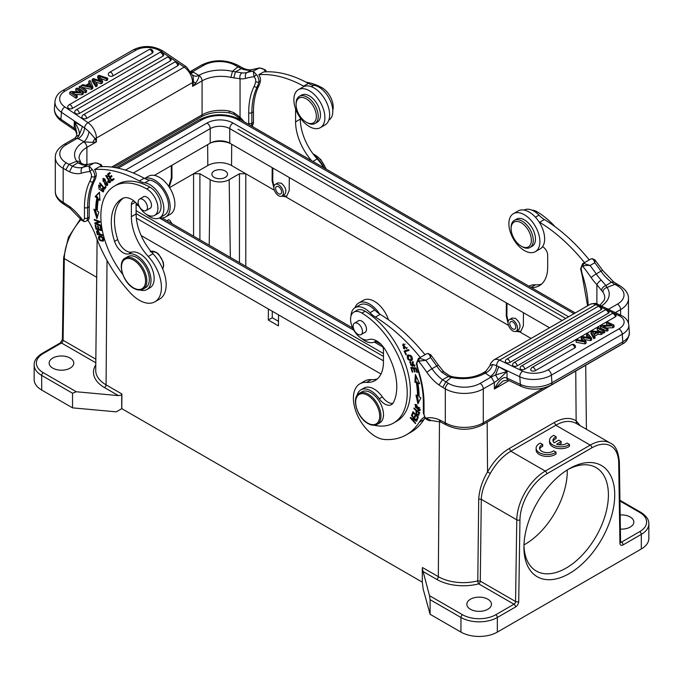 <?xml version="1.0" encoding="UTF-8"?>
<svg xmlns="http://www.w3.org/2000/svg" width="683" height="683" viewBox="0 0 683 683"><rect width="100%" height="100%" fill="white"/><g stroke="black" fill="none" stroke-linecap="round" stroke-linejoin="round"><path stroke-width="1.02" d="M141.168 235.558L380.994 374.019L278.527 314.863L278.451 325.876L268.325 320.028L268.402 309.015L141.168 235.558M154.358 175.411L210.219 143.157A13.822 7.983 180 0 1 229.761 143.157L549.55 327.789M136.113 213.642L383.453 356.441M565.72 318.449L238.026 129.249M278.613 193.699A4.252 2.45 -120 0 0 280.739 193.904A4.252 2.45 -120 0 0 280.739 188.995A4.252 2.45 -120 0 0 276.487 186.544A4.252 2.45 -120 0 0 275.838 189.951A4.252 2.45 -120 0 0 278.613 193.699M278.613 195.705A6.71 3.876 -120 0 0 281.968 196.038A6.71 3.876 -120 0 0 281.968 188.286A6.71 3.876 -120 0 0 275.258 184.41A6.71 3.876 -120 0 0 274.233 189.789A6.71 3.876 -120 0 0 278.613 195.705M512.771 328.882A4.252 2.45 -120 0 0 514.897 329.095A4.252 2.45 -120 0 0 514.897 324.186A4.252 2.45 -120 0 0 510.645 321.727A4.252 2.45 -120 0 0 509.996 325.134A4.252 2.45 -120 0 0 512.771 328.882M512.771 330.896A6.71 3.876 -120 0 0 516.126 331.229A6.71 3.876 -120 0 0 516.126 323.477A6.71 3.876 -120 0 0 509.416 319.601A6.71 3.876 -120 0 0 508.383 324.98A6.71 3.876 -120 0 0 512.771 330.896M125.211 258.123L127.738 256.663A17.903 10.33 60 0 1 145.641 266.993A17.903 10.33 60 0 1 145.641 287.663L143.106 289.122C140.45 290.582 137.317 290.301 133.714 288.286C122.795 282.608 116.853 261.939 125.211 258.123A17.903 10.33 60 0 1 143.106 268.453A17.903 10.33 60 0 1 143.106 289.122M356.005 322.837A6.599 3.808 -120 0 0 354.494 323.127A6.599 3.808 -120 0 0 353.914 329.599A6.599 3.808 -120 0 0 359.582 334.858A6.599 3.808 -120 0 0 361.094 334.568A6.599 3.808 -120 0 0 361.674 328.096A6.599 3.808 -120 0 0 356.005 322.837M524.39 214.761A21.924 12.661 60 0 1 538.716 234.081A21.924 12.661 60 0 1 535.352 251.651A21.924 12.661 60 0 1 524.39 250.567A21.924 12.661 60 0 1 510.064 231.247A21.924 12.661 60 0 1 513.428 213.677A21.924 12.661 60 0 1 524.39 214.761M535.352 251.651L540.099 248.911A21.924 12.661 -120 0 0 543.463 231.341A21.924 12.661 -120 0 0 529.137 212.02A21.924 12.661 -120 0 0 518.175 210.936L513.428 213.677M354.989 307.734A21.924 12.661 60 0 1 358.695 303.004A21.924 12.661 60 0 1 369.657 304.089A21.924 12.661 60 0 1 379.603 314.001M378.151 341.876A21.924 12.661 60 0 1 374.677 341.833M388.456 319.798A21.924 12.661 -120 0 0 374.404 301.357A21.924 12.661 -120 0 0 363.441 300.264L358.695 303.004M393.596 423.016A65.781 37.975 60 0 0 403.909 371.108A65.781 37.975 60 0 0 361.947 313.079A15.666 9.041 -120 0 0 353.82 312.131L356.987 310.304A15.666 9.041 60 0 1 365.106 311.252A65.781 37.975 -120 0 1 407.077 369.281A65.781 37.975 -120 0 1 396.755 421.189L393.596 423.016A65.781 37.975 60 0 1 375.437 425.5A20.14 11.628 -120 0 1 374.258 425.21M353.82 312.131A15.666 9.041 -120 0 0 353.444 329.548A15.666 9.041 -120 0 0 368.675 339.63A17.903 10.33 60 0 1 385.366 349.892A51.012 29.454 60 0 1 393.34 402.637A13.421 7.752 60 0 1 391.461 404.635A13.421 7.752 60 0 1 379.219 398.727A20.14 11.628 -120 0 0 360.863 389.865L364.022 388.038A20.14 11.628 60 0 1 382.386 396.9A13.421 7.752 -120 0 0 392.853 403.397M364.44 332.63A6.71 3.876 60 0 0 365.106 332.373A6.71 3.876 60 0 0 366.498 329.343A6.71 3.876 -120 0 0 363.578 322.564A6.71 3.876 -120 0 0 358.396 320.754A6.71 3.876 -120 0 0 357.841 321.198M360.863 389.865A20.14 11.628 -120 0 0 357.081 395.466M532.04 210.185A15.666 9.041 60 0 1 537.103 211.79A65.781 37.975 -120 0 1 555.211 226.807M528.949 286.203A31.324 18.082 60 0 1 535.515 284.811A40.271 23.256 -120 0 0 541.568 284.094M535.429 217.194L538.972 215.154A19.687 11.372 -120 0 0 524.117 210.082M538.972 215.154A22.377 12.917 -120 0 0 544.368 219.525A134.252 77.512 60 0 1 589.241 259.907L584.494 262.648A134.252 77.512 -120 0 0 539.621 222.265A22.377 12.917 60 0 1 539.083 221.932M542.507 246.708A6.71 3.876 60 0 1 547.672 255.152L547.672 267.266A40.271 23.256 60 0 1 539.331 285.707A40.271 23.256 60 0 1 531.34 287.586M425.031 417.979A44.754 25.834 -120 0 0 423.904 419.575A102.92 59.421 60 0 1 411.183 432.04L406.436 434.781A102.92 59.421 -120 0 0 419.157 422.316A44.754 25.834 60 0 1 424.45 417.04M382.232 345.598A6.71 3.876 60 0 1 383.453 349.969L383.453 362.084A40.271 23.256 60 0 1 375.112 380.525A40.271 23.256 60 0 1 366.549 382.369A31.324 18.082 -120 0 0 359.89 383.812L364.637 381.071A31.324 18.082 60 0 1 371.296 379.628A40.271 23.256 -120 0 0 377.34 378.911M355.066 307.683L359.813 304.942A19.687 11.372 60 0 1 374.745 309.971A22.377 12.917 -120 0 0 380.141 314.334A134.252 77.512 60 0 1 425.014 354.716L420.267 357.457A134.252 77.512 -120 0 0 375.394 317.074A22.377 12.917 60 0 1 369.998 312.703A19.687 11.372 -120 0 0 355.066 307.683A19.687 11.372 -120 0 0 351.002 316.024M361.649 338.478A19.687 11.372 -120 0 0 364.91 340.817A19.687 11.372 -120 0 0 374.754 341.79A19.687 11.372 -120 0 0 375.198 341.509A6.71 3.876 60 0 1 375.351 341.415A6.71 3.876 60 0 1 377.025 341.133M359.89 383.812A31.324 18.082 -120 0 0 355.083 408.912A31.324 18.082 -120 0 0 375.548 436.514A31.324 18.082 -120 0 0 384.555 439.502A102.92 59.421 -120 0 0 406.436 434.781M404.814 348.859L402.876 344.13L406.778 348.817L403.269 344.975L403.67 348.603L404.814 348.859M418.508 410.705L414.948 404.549L416.229 404.584L419.746 410.731L418.508 410.705L420.13 410.312M418.85 415.119C416.715 415.418 415.802 413.907 416.109 410.585L413.872 408.588L414.026 408.033L419.516 412.959L418.636 415.341M415.366 374.438L419.669 383.761L417.919 383.18A77.64 44.822 60 0 1 419.106 396.823L420.89 397.856L417.911 403.858L415.99 395.039L417.518 395.918A75.403 43.533 -120 0 0 416.374 382.668L414.88 382.164L415.366 374.438M410.816 367.437L416.067 367.924L417.415 372.414L416.792 372.363L415.691 368.692L414.086 368.538L415.119 371.979L414.504 371.919L413.471 368.487L411.678 368.316L412.822 372.133L412.208 372.073L410.816 367.437M412.976 411.712L418.337 417.031L417.27 419.84L416.639 419.208L417.509 416.912L415.862 415.29L415.051 417.433L414.419 416.809L415.238 414.666L413.411 412.848L412.506 415.238L411.875 414.607L412.976 411.712M411.661 415.102L416.861 420.796L416.613 421.274L411.601 418.67L415.674 423.144L415.452 423.597L410.252 417.902L410.5 417.415L415.52 420.028L411.439 415.546L411.661 415.102M412.131 360.223C408.408 360.846 406.837 359.249 407.409 355.433C411.14 354.767 412.711 356.364 412.131 360.223L411.738 360.539M408.297 354.921L407.802 355.117M404.071 351.019L408.596 349.636L408.989 350.447L404.993 351.668L406.436 354.682L405.907 354.844L404.071 351.019M410.731 362.374L410.628 365.072L412.08 365.021L412.216 361.888L414.59 366.19L414.103 366.327L412.72 362.639L412.404 366.455L409.612 361.964L410.398 361.597L410.432 362.485M411.815 365.721L412.08 365.021M409.612 361.964L410.398 361.597M412.208 372.073L412.72 371.774M411.96 367.539L412.114 368.069M417.313 372.064L416.792 372.363M416.203 368.393L415.691 368.692M414.086 368.538L416.118 368.094M415.008 371.629L414.504 371.919M411.678 368.316L412.626 367.77L414.521 368.291M414.419 367.932L413.471 368.487M403.38 343.916L402.722 345.444M406.223 348.099L407.222 347.613M403.269 344.975L405.121 344.13M415.52 404.421L415.384 405.335M420.276 409.39L419.268 409.979L419.268 407.93L415.443 405.301L415.486 407.401L419.268 409.979M415.443 405.301L416.502 404.703M413.872 408.588L414.342 408.314M416.895 410.603L416.724 411.277M418.312 414.436L418.995 414.812M416.579 410.321L416.109 410.585M418.713 412.925L419.661 412.378L419.174 413.924L418.227 414.47L418.713 412.933L416.75 411.166L417.219 410.901M416.75 411.166C416.195 413.189 416.69 414.291 418.227 414.47L418.158 414.521M414.88 382.164L415.827 381.618L417.322 382.113A75.403 43.533 60 0 1 418.474 395.372L417.518 395.918M416.169 376.179L415.827 381.618M417.919 383.18L419.2 382.745M417.211 395.739L418.653 402.364M417.322 382.113L416.374 382.668M411.875 414.607L412.916 414.154M413.514 412.25L412.822 414.06M418.244 416.937L417.68 418.756M417.586 418.662L416.639 419.208M417.962 416.656L417.509 416.912M416.314 415.025L415.862 415.29M415.973 414.683L415.46 416.348M415.375 416.263L414.419 416.809M415.691 414.402L415.238 414.666M413.864 412.592L413.411 412.848M412.225 418.312L411.601 418.67M410.807 417.578L410.252 417.902M408.332 354.912L407.896 356.176M410.261 359.984L412.148 360.206M412.583 358.908L411.294 359.728L410.611 356.108L408.195 355.937L408.972 359.582L411.294 359.728M408.195 355.937L410.218 355.134M405.907 354.844L406.385 354.571M405.13 350.703L405.463 351.395M404.993 351.668L408.878 350.225M411.832 365.721L412.763 365.166M413.036 364.474L412.088 365.021M412.831 361.819L412.78 362.605M415.059 365.772L414.103 366.327M414.752 365.046L414.991 365.627M410.415 361.64L410.295 362.596M411.926 365.661L412.745 366.003M414.069 365.439L414.726 364.987M506.445 377.801L507.691 379.987L502.927 381.054L494.364 389.028C498.88 380.286 502.91 376.546 506.445 377.801L520.352 384.375L519.806 376.777A22.377 11.739 -4.2 0 0 551.386 375.155L622.264 334.226A22.377 11.739 -4.2 0 0 628.821 325.099C628.292 320.805 625.713 317.561 621.086 315.375A4.474 2.8 115.5 0 0 618.883 315.614L614.811 313.676M427.976 353.512L427.362 353.657C428.676 353.563 429.752 354.853 430.58 357.55L425.833 360.291L418.619 361.179A4.474 2.587 -120 0 0 417.014 364.184A32.221 18.603 -120 0 0 418.551 370.673A89.055 51.413 60 0 1 424.006 403.422L424.006 413.941A4.474 2.587 -120 0 0 425.714 418.175L431.101 420.489C430.042 421.087 428.198 420.489 425.594 418.713L423.349 413.027A2.237 1.289 180 0 0 424.006 413.941M430.819 354.853L430.58 357.55A138.726 80.09 60 0 1 436.719 366.003L431.972 368.743A138.726 80.09 -120 0 0 425.833 360.291L419.447 358.225L418.619 361.179A134.252 77.512 -120 0 1 426.909 372.397A4.474 0.512 -34.7 0 1 431.972 368.743A31.324 18.082 60 0 0 442.499 379.739L445.888 381.891L451.284 377.4L448.321 376.555L441.756 372.184A4.474 1.434 -43.8 0 1 443.788 371.783M419.447 358.225A6.71 3.876 -120 0 0 418.346 358.532L419.925 357.619A6.71 3.876 60 0 1 420.267 357.457M543.566 388.064L483.291 422.862L483.291 388.875L494.364 382.489L491.197 376.999L495.559 374.958L507.017 371.526L498.308 379.731L494.364 382.489L494.364 389.028L508.989 380.585M448.304 376.546L442.499 379.739L438.99 384.999L442.721 387.381L445.888 381.899L448.483 383.402A22.377 12.917 0 0 0 480.123 383.402L491.197 377.007L490.351 376.512C494.108 373.891 496.217 370.288 496.686 365.695L498.761 366.754L495.559 374.958L498.308 379.731M490.343 376.512L485.237 373.14L485.886 371.245L482.633 373.131C473.959 377.725 463.842 378.911 452.274 376.692L449.696 375.838M440.458 421.889L438.99 419.644L445.316 422.862A4.474 2.587 120 0 0 446.247 424.911L440.433 421.949M595.038 260.035L594.808 262.733L590.061 265.474L583.675 263.407A6.71 3.876 -120 0 0 582.565 263.723L584.153 262.81A6.71 3.876 60 0 1 584.494 262.648M591.58 258.84A6.71 3.876 60 0 0 590.479 259.156L592.238 258.652L594.995 259.95L602.722 270.468A4.474 0.512 -34.7 0 0 600.946 271.185A31.324 18.082 -120 0 0 611.439 282.164L605.898 285.562L607.059 287.466A4.474 3.398 -34.1 0 0 602.893 292.059L596.882 284.649A4.474 1.434 -43.8 0 1 601.228 280.107A31.324 18.082 60 0 1 596.199 273.926L600.946 271.185A138.726 80.09 60 0 0 594.808 262.733C593.979 260.044 592.904 258.746 591.58 258.84L592.204 258.703M601.424 306.01A31.324 18.082 180 0 0 607.059 287.466L614.854 284.341L611.473 282.181L613.667 282.019M601.535 290.147C601.979 287.987 603.43 286.459 605.898 285.554L601.228 280.107M596.882 303.918L596.882 284.649A35.798 20.669 60 0 1 591.136 277.58A4.474 0.512 -34.7 0 1 596.199 273.926A138.726 80.09 -120 0 0 590.061 265.474C586.577 265.269 584.17 265.567 582.838 266.361A4.474 2.587 -120 0 0 581.242 269.367A32.221 18.603 -120 0 0 582.778 275.855A89.055 51.413 60 0 1 588.174 305.48M583.675 263.407L582.838 266.361A134.252 77.512 -120 0 1 591.136 277.58M448.347 376.564L449.662 375.821L443.796 371.791L438.495 365.277A4.474 0.512 -34.7 0 0 436.719 366.003A31.324 18.082 -120 0 0 441.756 372.184M490.146 365.456L492.528 364.457A8.947 6.079 130.8 0 1 485.237 373.14L484.87 373.353A31.324 18.082 180 0 1 451.284 377.4L452.257 376.692M492.528 364.457L496.72 365.712M606.504 322.777L607.665 322.103L613.974 325.108L612.728 325.825L602.978 326.235L607.93 328.6L608.066 330.495L606.914 331.161L600.605 328.164L600.468 326.261L601.706 325.543L611.456 325.134L606.504 322.777L606.641 324.673L607.921 325.287M613.974 325.108L614.111 327.012L612.864 327.729L606.649 327.985M602.269 331.861L600.895 332.655L597.924 332.365L594.099 334.568L595.141 337.957L593.86 338.7L591.068 333.671L590.923 331.767L592.229 331.016L602.269 331.861L602.415 333.765L601.031 334.559L598.06 334.26L594.995 336.036M604.651 330.487L603.448 331.187L597.138 328.181L598.351 327.481L604.651 330.487L604.797 332.39L603.584 333.091L602.321 332.484M597.138 328.181L597.275 330.085L600.741 331.733M615.289 316.861A2.681 1.554 60 0 0 614.051 314.274A2.681 1.554 60 0 0 612.062 313.634A2.681 2.681 0 0 1 616.075 315.768A2.681 1.409 175.8 0 1 615.289 316.861L524.715 369.153A2.681 1.409 175.8 0 1 521.838 369.623A2.681 1.409 175.8 0 1 520.139 368.453A2.681 2.681 0 0 1 521.479 365.934A2.681 1.554 -120 0 1 523.468 366.575A2.681 1.554 -120 0 1 524.715 369.153M509.936 362.408A2.681 1.409 175.8 0 1 507.068 362.869A2.681 1.409 175.8 0 1 505.369 361.7A2.681 2.681 0 0 1 506.701 359.181A2.681 1.554 -120 0 1 508.041 359.318A2.681 1.554 -120 0 1 509.936 362.408L601.066 309.792A2.681 1.409 175.8 0 0 601.851 308.699A2.681 2.681 0 0 0 597.83 306.565A2.681 1.554 60 0 1 599.179 306.701A2.681 1.554 60 0 1 601.066 309.792M608.314 313.249A2.681 1.554 60 0 0 606.427 310.159A2.681 1.554 60 0 0 605.087 310.022A2.681 2.681 0 0 1 609.099 312.157A2.681 1.409 175.8 0 1 608.314 313.249L517.185 365.866A2.681 1.409 175.8 0 1 514.316 366.327A2.681 1.409 175.8 0 1 512.617 365.157A2.681 2.681 0 0 1 513.949 362.639A2.681 1.554 -120 0 1 515.298 362.767A2.681 1.554 -120 0 1 517.185 365.866M574.719 347.92A2.681 1.554 60 0 0 572.832 344.83A2.681 1.554 60 0 0 571.483 344.693A2.681 2.681 0 0 1 575.504 346.827A2.681 1.409 175.8 0 1 574.719 347.92L535.361 370.647A2.681 1.409 175.8 0 1 532.492 371.108A2.681 1.409 175.8 0 1 530.793 369.938A2.681 2.681 0 0 1 532.125 367.42A2.681 1.554 -120 0 1 533.474 367.556A2.681 1.554 -120 0 1 535.361 370.647M582.59 340.808L581.327 339.289L581.19 337.393L583.76 341.065M587.918 337.47L586.688 336.198L586.56 334.294L587.773 333.594L591.572 338.042L590.402 338.717L582.65 337.351L585.988 341.269L584.75 341.978L576.025 340.373L577.263 339.664L584.46 341.218L583.709 340.424M591.572 338.042L591.709 339.946L590.539 340.612L584.554 339.562M585.988 341.269L586.125 343.165L584.887 343.882L576.162 342.277L576.025 340.373M603.448 331.187L603.584 333.091M607.93 328.6L606.769 329.266L606.914 331.161M606.769 329.266L600.468 326.261M612.728 325.825L612.864 327.729M595.004 336.062L593.723 336.796L593.86 338.7M593.723 336.796L590.923 331.767M600.895 332.655L601.031 334.559M597.924 332.365L598.06 334.26M592.921 332.587L592.221 331.725L596.865 332.254L593.775 334.047L592.921 332.587M594.142 333.833L593.612 333.774M586.552 334.294L590.078 337.965L582.65 336.548L581.19 337.393M590.539 340.621L590.402 338.717M584.75 341.978L584.887 343.882M521.24 222.803A14.317 8.264 -120 0 0 511.106 228.643A14.317 8.264 -120 0 0 521.214 246.17A14.317 8.264 -120 0 0 521.231 246.179A14.317 8.264 -120 0 0 531.357 240.339A14.317 8.264 -120 0 0 521.24 222.803M522.162 246.725A15.666 9.041 -120 0 0 522.179 246.725A15.666 9.041 -120 0 0 530.008 247.502A15.666 9.041 -120 0 0 532.416 234.961A15.666 9.041 -120 0 0 522.188 221.164A15.666 9.041 -120 0 0 514.342 220.378A15.666 9.041 -120 0 0 511.106 227.55L511.106 228.643M514.342 220.378L516.561 219.098A15.666 9.041 60 0 1 524.407 219.883A15.666 9.041 60 0 1 534.627 233.688A15.666 9.041 60 0 1 532.219 246.23L530.008 247.502M231.699 144.275L231.546 165.517A16.785 9.69 180 0 0 207.811 165.517L193.571 173.738L199.897 173.738L210.185 179.672A13.421 7.752 180 0 0 229.172 179.672L230.333 257.397M198.437 238.982L200.187 239.989M166.865 220.754L168.727 219.678L169.836 220.293L171.723 223.554M516.126 331.229L518.739 329.718C521.189 326.278 520.096 322.504 515.452 318.38L512.088 318.056L509.416 319.601M281.968 196.038L284.58 194.527C287.031 191.095 285.938 187.313 281.302 183.189L277.93 182.865L275.258 184.41M523.946 545.461A59.737 34.492 120 0 0 536.292 571.031A59.737 34.492 120 0 0 582.326 555.023A59.737 34.492 120 0 0 608.408 494.902A59.737 34.492 120 0 0 596.028 467.556A59.737 34.492 120 0 0 567.718 469.648M614.734 494.902A64.219 37.078 -60 0 1 569.323 573.549A64.219 37.078 -60 0 1 523.921 547.331A64.219 37.078 -60 0 1 569.323 468.692A64.219 37.078 -60 0 1 614.734 494.902M567.257 469.938A59.737 34.492 -60 0 1 567.274 471.15A59.737 34.492 -60 0 1 523.963 544.914M430.102 614.29L430.102 599.674L429.505 595.678L422.307 568.512L422.307 582.249L423.17 589.062L430.102 614.29L460.948 632.099A25.732 14.855 0 0 0 497.344 632.099L641.311 548.978A25.732 14.855 0 0 0 648.85 538.477L648.85 523.861A25.732 14.855 180 0 1 641.311 534.362A2.237 1.289 -120 0 0 639.732 531.622A23.495 13.566 180 0 0 639.732 512.438L619.959 501.023M422.828 571.372L436.736 579.397A2.237 1.289 120 0 0 438.324 576.674L422.504 567.539A2.237 1.289 -60 0 1 422.307 568.512M95.799 362.793L61.487 342.986L43.268 353.504A23.495 13.566 180 0 0 43.268 372.687L76.3 391.76L118.398 395.611L121.702 394.962A2.237 1.289 120 0 0 121.898 393.989L121.787 408.647L422.307 582.155M429.505 595.678L462.536 614.743A23.495 13.566 180 0 0 495.756 614.743L513.983 604.224L478.698 583.863A2.237 0.751 75.5 0 1 477.784 580.866L480.286 581.148A2.237 1.289 -60 0 1 478.698 583.863A37.599 21.702 0 0 1 463.279 585.758A37.599 21.702 0 0 1 436.736 579.397M487.85 609.27A12.303 7.103 0 0 0 491.453 604.242A12.303 7.103 0 0 0 483.854 597.676A12.303 7.103 0 0 0 470.442 599.222A12.303 7.103 0 0 0 466.839 604.242A12.303 7.103 0 0 0 474.437 610.807A12.303 7.103 0 0 0 487.85 609.27M518.721 601.552L519.951 519.857A2.237 1.272 -179.1 0 1 516.783 519.823L515.563 601.518A2.237 1.272 0.9 0 0 518.721 601.552A4.474 2.587 120 0 1 515.563 606.965A2.237 1.289 -120 0 0 513.983 604.224A2.237 1.289 120 0 0 515.563 601.518L480.286 581.148L481.293 499.333L478.715 499.077L477.784 580.874M478.715 499.077C479.355 489.805 482.292 480.764 487.542 471.953C493.468 461.409 500.716 453.58 509.27 448.483L510.85 451.207L545.256 471.074A2.237 1.289 60 0 1 546.844 473.814L591.811 447.852A38.035 21.958 -60 0 1 618.704 462.835L619.925 543.122A2.237 1.315 -0.9 0 0 620.582 542.174L619.361 461.887A2.237 1.315 179.1 0 1 618.704 462.835M70.161 368.12A12.303 7.103 0 0 0 73.773 363.091A12.303 7.103 0 0 0 66.174 356.535A12.303 7.103 0 0 0 52.762 358.071A12.303 7.103 0 0 0 49.159 363.091A12.303 7.103 0 0 0 56.757 369.657A12.303 7.103 0 0 0 70.161 368.12M76.3 391.76L72.535 393.237L41.689 375.428A25.732 14.855 180 0 1 34.15 364.918C34.013 360.718 36.677 356.876 42.15 353.393A2.237 1.289 60 0 1 43.268 353.504M121.702 394.962L121.702 408.699L116.238 411.849L72.535 407.853L72.535 393.237M34.15 364.918L34.15 379.535A25.732 14.855 0 0 0 41.689 390.044L72.535 407.853M620.386 529.103A12.303 7.103 0 0 0 630.238 527.054A12.303 7.103 0 0 0 633.841 522.034A12.303 7.103 0 0 0 620.164 514.973M591.811 447.852A2.237 1.289 -120 0 0 590.232 445.111L555.825 425.244C563.543 420.771 570.459 420.224 576.572 423.622L576.136 420.805L580.268 425.74M576.017 423.281L610.363 443.113A40.271 23.256 -60 0 0 590.232 445.111L545.256 471.074A40.271 23.256 -60 0 0 516.783 519.823L481.293 499.333C481.387 495.371 482.283 491.086 483.982 486.458C486.791 479.594 487.286 479.022 490.266 473.447C495.901 463.484 502.765 456.073 510.85 451.207L555.825 425.244L554.237 422.521L509.27 448.483M542.72 444.496L540.304 443.105A11.184 6.463 0 0 0 536.121 448.142L536.121 449.969A11.184 6.463 0 0 0 543.6 456.065A11.184 6.463 0 0 0 556.03 454.007L556.03 452.18L553.648 450.806A7.812 4.508 180 0 1 544.914 452.419A7.812 4.508 180 0 1 539.536 448.133A7.812 4.508 180 0 1 542.72 444.496L542.72 446.323A7.812 4.508 0 0 0 539.698 449.047M558.762 444.753L561.17 443.369L561.17 441.542L558.771 440.159L554.178 442.806A7.812 4.508 180 0 1 552.965 440.398A7.812 4.508 180 0 1 556.158 436.761L553.742 435.361A11.184 6.463 0 0 0 549.55 440.407A11.184 6.463 0 0 0 557.029 446.494A11.184 6.463 0 0 0 569.468 444.445L567.078 443.062A7.812 4.508 180 0 1 556.568 444.198L561.17 441.542M549.55 440.407L549.55 442.234A11.184 6.463 0 0 0 557.029 448.321A11.184 6.463 0 0 0 569.468 446.272L569.468 444.445M556.158 436.761L556.158 438.588A7.812 4.508 0 0 0 553.128 441.312M536.121 448.142A11.184 6.463 0 0 0 543.6 454.238A11.184 6.463 0 0 0 556.03 452.18M272.278 311.252L272.278 317.74L278.485 321.317M272.278 317.74L268.325 320.028M230.692 143.695A17.007 9.818 0 0 0 211.081 142.704M168.769 186.408L171.356 177.725L171.271 165.645M171.894 165.286L171.996 178.084L169.222 187.074M231.546 165.517L245.778 173.738L239.451 173.738L229.172 179.672M214.138 177.392A7.829 4.525 0 0 0 222.675 178.374A7.829 4.525 0 0 0 227.507 174.199A7.829 4.525 0 0 0 225.211 170.998A7.829 4.525 0 0 0 216.682 170.016A7.829 4.525 0 0 0 211.841 174.199A7.829 4.525 0 0 0 214.138 177.392M272.201 167.659L272.107 180.824L273.883 187.97M272.833 168.027L272.739 180.466L273.968 186.408M282.284 195.85L286.723 196.158M289.293 177.529L289.191 190.694L286.638 196.243L285.537 196.695L281.703 196.166M506.359 302.851L506.257 316.016L508.041 323.161M506.991 303.209L506.897 315.648L508.126 321.599M516.442 331.042L520.873 331.34M523.443 312.712L523.349 325.885L520.788 331.434L519.695 331.878L515.861 331.357M359.36 393.314L361.896 391.846A17.903 10.33 60 0 1 379.791 402.185A17.903 10.33 60 0 1 379.791 422.854L377.264 424.314C374.6 425.765 371.467 425.483 367.864 423.469C356.953 417.8 351.002 397.122 359.36 393.314A17.903 10.33 60 0 1 377.264 403.644A17.903 10.33 60 0 1 377.264 424.314M296.866 100.606A14.317 8.264 -120 0 0 296.089 104.644A14.317 8.264 -120 0 0 306.215 122.18A14.317 8.264 -120 0 0 315.572 120.37A14.317 8.264 -120 0 0 310.099 101.929A14.317 8.264 -120 0 0 296.866 100.606M306.215 122.18L307.162 122.727A15.666 9.041 -120 0 0 315 123.503A15.666 9.041 -120 0 0 317.399 120.746A15.666 9.041 -120 0 0 313.318 102.86A15.666 9.041 -120 0 0 299.333 96.371A15.666 9.041 -120 0 0 296.934 99.137A15.666 9.041 -120 0 0 296.089 103.543L296.089 104.644M299.333 96.371L301.553 95.099A15.666 9.041 60 0 1 315.537 101.579A15.666 9.041 60 0 1 319.61 119.465A15.666 9.041 60 0 1 317.211 122.223L315 123.503M144.702 178.519A21.924 12.661 60 0 1 154.648 180.09A21.924 12.661 60 0 1 168.974 199.41A21.924 12.661 60 0 1 165.61 216.981L170.357 214.24A21.924 12.661 -120 0 0 173.721 196.67A21.924 12.661 -120 0 0 159.395 177.349A21.924 12.661 -120 0 0 148.433 176.265L144.608 178.468M165.61 216.981A21.924 12.661 60 0 1 159.668 217.834M320.344 127.653L325.091 124.912A21.924 12.661 -120 0 0 328.455 107.342A21.924 12.661 -120 0 0 314.129 88.013A21.924 12.661 -120 0 0 303.167 86.929L298.42 89.669A21.924 12.661 60 0 1 309.382 90.754A21.924 12.661 60 0 1 323.708 110.083A21.924 12.661 60 0 1 320.344 127.653A21.924 12.661 60 0 1 309.382 126.568A21.924 12.661 60 0 1 295.056 107.24A21.924 12.661 60 0 1 298.42 89.669M332.775 110.296A15.666 9.041 60 0 0 321.838 87.646A65.781 37.975 -120 0 0 306.223 82.259M315.298 156.706A20.14 11.628 60 0 1 324.126 167.95M140.1 290.027A20.14 11.628 -120 0 0 146.845 289.558A20.14 11.628 -120 0 0 147.682 267.856A20.14 11.628 -120 0 0 128.617 253.931A13.421 7.752 60 0 1 114.548 241.364A51.012 29.454 60 0 1 121.856 198.847A51.012 29.454 60 0 1 123.025 198.241A17.903 10.33 60 0 1 139.716 207.478A15.666 9.041 -120 0 0 154.674 215.376A15.666 9.041 -120 0 0 157.047 202.723A15.666 9.041 -120 0 0 146.683 188.926A65.781 37.975 60 0 0 114.479 186.058L117.638 184.231A65.781 37.975 -120 0 1 149.85 187.108A15.666 9.041 60 0 1 160.215 200.896A15.666 9.041 60 0 1 157.841 213.548L154.674 215.376M122.701 274.327A65.781 37.975 60 0 1 114.479 186.058M149.432 208.631A6.71 3.876 -120 0 0 150.098 208.375A6.71 3.876 -120 0 0 151.481 205.335A6.71 3.876 -120 0 0 148.57 198.557A6.71 3.876 -120 0 0 143.379 196.747A6.71 3.876 -120 0 0 142.824 197.199M123.444 198.053A51.012 29.454 -120 0 0 117.715 239.537A13.421 7.752 -120 0 0 131.785 252.104A20.14 11.628 60 0 1 150.849 266.029A20.14 11.628 60 0 1 150.004 287.731L146.845 289.558M94.544 169.538L99.291 166.797A134.252 77.512 60 0 1 144.173 178.237A22.377 12.917 -120 0 0 149.56 180.09L144.813 182.831A22.377 12.917 60 0 1 139.426 180.978A134.252 77.512 -120 0 0 94.544 169.538A6.71 3.876 60 0 1 96.277 174.78A6.71 3.876 60 0 1 96.192 175.787A34.457 19.892 60 0 1 94.544 180.824A86.818 50.124 -120 0 0 89.225 206.616L89.225 217.134A6.71 3.876 60 0 1 87.868 220.191A44.754 25.834 60 0 1 95.663 235.686A102.92 59.421 -120 0 0 130.265 292.819A31.324 18.082 -120 0 0 139.264 300.23A31.324 18.082 -120 0 0 154.93 301.784A31.324 18.082 -120 0 0 148.271 256.484A40.271 23.256 60 0 1 131.367 216.673L131.367 204.567A6.71 3.876 60 0 1 132.758 201.494A6.71 3.876 60 0 1 134.201 201.186M144.813 182.831A19.687 11.372 60 0 1 161.555 198.651A19.687 11.372 60 0 1 159.745 217.783A19.687 11.372 60 0 1 146.632 214.471M102.698 235.507L97.319 234.559L96.61 231.614L96.96 230.675L100.324 234.38L102.51 234.764L102.698 235.507M98.975 236.216C103.022 236.48 104.431 238.119 103.21 241.133C99.146 240.903 97.729 239.263 98.975 236.216L98.95 236.233M100.503 225.749L94.894 223.7L94.792 222.965L98.779 221.736L94.382 220.131L94.28 219.439L99.88 221.497L99.991 222.231L95.996 223.452L100.401 225.066L100.503 225.749M99.94 200.469L98.437 199.24A75.403 43.533 -120 0 0 97.293 211.167L98.822 212.054L96.909 218.662L93.93 209.22L95.714 210.253A77.64 44.822 60 0 1 96.892 197.968L95.15 196.533L99.453 192.179L99.94 200.469M101.46 230.572L95.953 229.078L95.15 225.1L95.799 225.27L96.457 228.523L98.139 228.984L97.524 225.936L98.173 226.116L98.787 229.155L100.666 229.667L99.974 226.286L100.623 226.466L101.46 230.572M104.866 179.023L107.257 185.554L105.216 185.042L102.86 178.536L104.866 179.023M104.653 189.251L99.624 183.275L99.923 182.796L104.362 188.073L105.472 186.288L106.07 186.988L104.653 189.251M107.47 181.354L109.997 181.166L105.694 175.548L107.948 176.658L107.615 177.059L106.189 176.334L109.997 182.643L108.443 182.395L107.47 181.354L108.418 180.807M109.562 181.823L109.997 181.166M111.696 181.012L107.496 174.148L109.861 172.543L110.356 173.345L108.426 174.66L109.707 176.769L111.517 175.54L112.003 176.342L110.202 177.571L111.628 179.911L113.634 178.545L114.129 179.356L111.696 181.012M102.305 188.209L102.74 187.859L103.218 191.974L99.044 189.063L98.702 185.119L100.572 185.631L100.478 186.331L99.155 185.913L102.783 191.138L103.107 189.695L102.313 188.209L103.253 187.663M98.284 228.907L98.762 229.036M100.802 229.59L101.289 229.719M96.764 228.609L95.953 229.078M98.685 228.668L98.139 228.984M101.212 229.351L100.666 229.667M99.701 234.26L100.316 234.371M97.328 234.559L98.275 234.013M97.592 230.555L96.593 231.605M97.268 231.827L97.763 233.928L99.684 234.269C98.992 231.58 98.19 230.76 97.268 231.827L98.497 230.828M99.684 234.269L100.213 233.962M99.496 236.028L99.206 237.086M101.887 240.604L103.637 240.766M99.402 236.941L99.923 239.912L102.791 240.425L102.228 237.402L99.402 236.941L101.263 236.198M103.944 239.724L102.791 240.425M94.894 223.7L96.26 223.298M95.851 223.153L95.774 222.658M99.47 221.343L98.779 221.736M95.065 219.73L94.382 220.131M95.996 223.452L99.957 221.984M98.437 199.24L99.394 198.693L99.855 199.077M95.304 210.014L97.447 216.81M99.47 192.572L96.098 195.987L97.84 197.421A77.64 44.822 -120 0 0 96.662 209.707L95.714 210.253M97.84 197.421L96.892 197.968M96.098 195.987L95.15 196.533M159.745 217.783L164.492 215.043A19.687 11.372 -120 0 0 166.293 195.91A19.687 11.372 -120 0 0 149.56 180.09M136.113 202.936L136.113 213.933A40.271 23.256 -120 0 0 153.018 253.743A31.324 18.082 60 0 1 159.677 299.043L154.93 301.784M304.183 86.442A22.377 12.917 60 0 1 303.645 86.16A134.252 77.512 -120 0 0 258.772 74.72A6.71 3.876 60 0 1 260.505 79.962A6.71 3.876 60 0 1 260.419 80.978A34.457 19.892 60 0 1 258.772 86.015A86.818 50.124 -120 0 0 253.453 111.799L253.453 122.325A6.71 3.876 60 0 1 252.087 125.382A44.754 25.834 60 0 1 253.077 126.927M311.679 160.761A40.271 23.256 60 0 1 295.594 121.864L295.594 109.75A6.71 3.876 60 0 1 295.637 109.015M258.772 74.72L263.518 71.98A134.252 77.512 60 0 1 308.392 83.42A22.377 12.917 -120 0 0 313.787 85.281A19.687 11.372 60 0 1 330.495 101.024A19.687 11.372 60 0 1 328.796 120.182M300.341 117.98L300.341 119.124A40.271 23.256 -120 0 0 317.236 158.926A31.324 18.082 60 0 1 323.691 167.694M103.406 178.391L103.184 179.424M106.642 184.82L107.649 185.144M103.312 179.33L102.954 180.867L106.804 184.751L107.129 183.146L103.312 179.33L104.422 178.715M107.871 184.12L106.804 184.751M104.84 187.791L105.259 188.295M100.094 183.001L99.624 183.275M105.822 186.698L104.362 188.073M108.443 182.395L109.391 181.849M110.919 180.602L109.972 181.149M109.639 178.707L108.682 179.253M106.241 175.394L106.036 176.436M107.18 178.545L109.382 178.75M109.425 181.874L110.415 182.25M107.137 175.787L106.189 176.334M109.895 172.611L108.443 173.593L108.896 174.336M110.211 176.479L110.68 177.247M112.132 179.62L112.601 180.397M108.443 173.593L107.496 174.148M111.56 175.608L109.707 176.769M113.677 178.613L111.628 179.911M103.107 189.695L104.064 189.148M99.257 184.999L99.061 185.981M102.681 191.189L103.628 191.539M103.859 190.506L102.783 191.138M99.155 185.913L100.153 185.341M88.978 131.597A8.947 4.055 -68.9 0 1 84.103 141.68L78.263 138.734C82.011 136.105 84.12 132.502 84.581 127.9L88.978 131.597L95.091 138.581L96.397 141.893L96.397 138.051A12.977 7.496 -120 0 0 88.022 122.667A4.474 2.348 124.2 0 0 84.581 127.9L61.461 112.294L60.907 119.252L74.242 128.293L75.395 130.538L61.564 121.13A4.474 2.348 -55.8 0 1 60.907 119.252A22.377 13.993 -175.5 0 1 54.427 108.349C54.102 113.216 56.484 117.476 61.564 121.13M74.771 128.711L76.829 134.15M89.225 217.134L87.646 218.048A6.71 3.876 -120 0 1 86.254 221.121L84.402 221.634L81.712 220.293L82.771 220.31A4.474 2.587 -120 0 0 84.479 218.048L84.479 207.53A89.055 51.413 60 0 1 89.934 181.08A32.221 18.603 -120 0 0 91.471 176.368A4.474 2.587 -120 0 0 89.874 171.51L88.978 165.943A138.726 80.09 -120 0 0 82.839 167.309A31.324 18.082 60 0 1 72.321 166.157L69.495 171.809L63.169 168.377A4.474 2.587 -60 0 1 66.336 162.904L68.932 164.398L76.727 161.282A31.324 18.082 180 0 1 83.736 141.893L92.871 142.414A8.947 5.746 -60 0 1 95.091 138.581A4.474 2.587 0 0 0 96.397 138.051L192.589 82.515L192.589 86.357L193.494 81.764L193.05 75.967M55.306 191.402L55.306 157.423A26.85 15.504 0 0 0 63.169 168.377L63.169 202.364A26.85 15.504 180 0 1 55.306 191.402C55.169 196.243 58.106 200.58 64.1 204.413A4.474 2.587 -60 0 1 63.169 202.364L69.495 206.454L70.016 208.153M229.181 111.039A26.85 15.504 0 0 0 202.083 114.855A4.474 2.587 60 0 1 201.152 116.904C209.177 112.584 218.705 111.278 229.727 112.977L234.064 114.403L233.834 112.618L229.181 111.039A4.474 1.101 100.5 0 0 229.71 112.977M233.834 112.618L240.049 117.237A4.474 1.494 135.5 0 0 240.023 118.543L234.098 114.42M248.535 124.306A4.474 2.587 -120 0 0 248.706 123.239L248.706 112.712A89.055 51.413 60 0 1 254.161 86.263A32.221 18.603 -120 0 0 255.698 81.55A4.474 2.587 -120 0 0 254.093 76.701L256.424 74.609L253.205 71.126L259.463 67.95M191.334 72.185L192.589 71.741L198.915 75.395A31.324 18.082 180 0 1 232.502 71.348L242.038 72.868A31.324 18.082 60 0 0 247.067 72.492A4.474 3.62 73.9 0 0 245.803 78.34A134.252 77.512 -120 0 1 254.093 76.701L253.205 71.126A138.726 80.09 -120 0 0 247.067 72.492L251.814 69.751A138.726 80.09 60 0 1 257.952 68.385C260.761 67.796 262.895 68.351 264.338 70.042L265.175 70.306M242.038 72.868A4.474 3.364 96.4 0 0 240.049 78.758L230.871 77.401L232.502 71.348L237.906 66.849L241.287 68.599A31.324 18.082 -120 0 0 251.814 69.751A4.474 3.62 73.9 0 1 252.471 69.478C250.132 70.221 247.126 69.837 243.438 68.334M193.443 72.236L191.761 72.927M243.413 68.394L241.287 68.599L235.481 71.843M100.947 165.115L100.111 164.859C98.668 163.16 96.542 162.614 93.725 163.203L88.978 165.943L92.205 169.427L89.874 171.51A134.252 77.512 -120 0 0 81.576 173.158A35.798 20.669 60 0 1 69.495 171.809M66.336 144.634A4.474 2.587 -120 0 0 64.1 144.412L75.173 138.017L76.547 135.849L76.863 133.194L74.242 121.796C78.058 127.371 79.749 131.699 79.296 134.764L77.41 138.239L66.336 144.634A22.377 12.917 0 0 0 66.336 162.904M86.903 164.56L86.903 147.374L96.397 141.893L92.871 142.414M80.406 162.392A4.474 3.406 145.7 0 0 76.727 161.273L77.888 162.836L72.313 166.14L68.932 164.39L65.773 169.879M82.558 164.936A4.474 3.364 96.4 0 1 84.24 164.56L81.183 163.271L77.888 162.827L82.558 164.936A31.324 18.082 -120 0 0 87.586 164.569A138.726 80.09 60 0 1 93.725 163.203L88.244 164.287A4.474 3.62 73.9 0 0 87.586 164.569L82.839 167.309A4.474 3.62 73.9 0 0 81.576 173.158M235.439 71.817L233.774 77.964M192.879 75.215A8.947 6.079 -49.2 0 0 198.557 75.6C199.385 76.453 198.437 78.929 195.714 83.044L192.589 86.357L202.083 80.876L202.083 114.855L111.636 167.07M195.714 83.044A8.947 1.323 17.8 0 1 193.494 81.764A4.474 2.587 0 0 1 192.589 82.515A12.977 7.496 60 0 0 184.214 67.13L88.022 122.667L64.902 106.983A4.474 2.348 -55.8 0 0 61.461 112.294A22.377 13.993 4.5 0 1 54.982 101.391C55.716 96.568 58.2 93.016 62.435 90.728A4.474 2.587 -120 0 1 64.953 91.121L135.832 50.2A17.903 11.193 4.5 0 1 161.094 51.447L169.521 57.167M83.317 92.316L82.08 93.033L72.33 92.444L77.281 95.799L76.12 96.465L69.82 92.188L71.058 91.479L80.807 92.068L75.856 88.705L77.017 88.039L83.317 92.316L83.181 94.049L81.943 94.766L75.156 94.356M77.281 95.799L77.145 97.541L75.984 98.207L69.683 93.93L69.82 92.188M75.856 88.705L75.719 90.446L77.845 91.889M92.862 86.801L91.556 87.561L81.516 85.435L82.891 84.641L85.87 85.324L89.686 83.121L88.781 81.243L90.062 80.5L92.862 86.801L92.726 88.542L91.42 89.294L82.156 87.339M88.918 83.557L88.781 81.243M86.51 92.128L85.298 92.828L78.997 88.551L79.134 86.809L80.346 86.118L86.647 90.395L86.51 92.128M162.861 56.168L72.278 108.46A2.681 1.682 -175.5 0 1 69.299 108.665A2.681 1.682 -175.5 0 1 67.711 106.966A2.681 2.681 0 0 1 69.043 104.858L159.626 52.557A2.681 1.554 60 0 1 161.692 53.274A2.681 1.554 60 0 1 162.87 55.98A2.681 1.554 60 0 1 162.861 56.168A2.681 1.682 -175.5 0 0 163.647 55.092A2.681 2.681 0 0 0 159.626 52.557M174.404 62.238A2.681 2.681 0 0 1 178.417 64.774A2.681 1.682 -175.5 0 1 177.631 65.841L86.502 118.458A2.681 1.682 -175.5 0 1 83.522 118.663A2.681 1.682 -175.5 0 1 81.934 116.964A2.681 2.681 0 0 1 83.266 114.846L174.404 62.238A2.681 1.554 60 0 1 175.744 62.366A2.681 1.554 60 0 1 177.631 65.841M170.383 60.924L79.254 113.54A2.681 1.682 -175.5 0 1 76.274 113.745A2.681 1.682 -175.5 0 1 74.686 112.046A2.681 2.681 0 0 1 76.018 109.929L167.147 57.321A2.681 1.554 60 0 1 168.496 57.449A2.681 1.554 60 0 1 170.383 60.924A2.681 1.682 -175.5 0 0 171.168 59.856A2.681 2.681 0 0 0 167.147 57.321M152.207 53.214L112.849 75.933A2.681 1.682 -175.5 0 1 109.869 76.137A2.681 1.682 -175.5 0 1 108.281 74.438A2.681 2.681 0 0 1 109.613 72.33L148.971 49.603A2.681 1.554 60 0 1 150.32 49.739A2.681 1.554 60 0 1 152.207 53.214A2.681 1.682 -175.5 0 0 152.992 52.139A2.681 2.681 0 0 0 148.971 49.603M106.522 78.912L99.325 76.265L102.595 81.183L102.459 82.925L101.016 83.761L95.535 81.994M92.222 79.262L96.021 84.982L97.234 84.282L97.088 86.024L95.876 86.724L92.077 80.995L92.222 79.262L93.383 78.588L101.135 81.072L100.666 80.415L100.632 80.901M99.47 80.534L97.66 77.777L97.797 76.035L99.035 75.326L107.76 78.203L106.531 78.912L106.386 80.654L100.964 78.656M107.76 78.203L107.624 79.937L106.386 80.654M86.647 90.395L85.435 91.087L85.298 92.828M85.435 91.087L79.134 86.809M82.08 93.033L81.943 94.766M76.12 96.465L75.984 98.207M91.556 87.561L91.42 89.294M81.516 85.435L81.405 86.835M90.728 87.356L90.865 85.614L91.573 86.715L86.92 85.571L90.019 83.778L90.284 86.4M90.865 85.614L90.019 83.778M88.935 86.067L89.874 85.52M97.806 76.035L100.666 80.415M97.234 84.282L93.708 79.518L101.144 82.02M102.595 81.183L101.152 82.02L101.016 83.744M96.021 84.982L95.876 86.724M138.12 202.159A6.599 3.808 -120 0 0 140.997 208.793A6.599 3.808 -120 0 0 146.085 210.56A6.599 3.808 -120 0 0 147.451 207.53A6.599 3.808 -120 0 0 144.565 200.896A6.599 3.808 -120 0 0 139.486 199.129A6.599 3.808 -120 0 0 138.12 202.159M383.453 360.82L136.335 218.15M136.113 210.714L383.453 353.512M118.099 168.163L201.639 119.935A25.954 14.983 180 0 1 238.341 119.935L573.951 313.693M125.424 170.11L206.983 123.025A18.39 10.621 0 0 1 232.997 123.025L568.606 316.784M382.873 347.007L374.275 342.046M353.837 330.248L159.387 217.979M138.743 206.061L136.113 204.541M575.257 312.942L240.587 119.713A4.474 2.587 120 0 0 238.341 119.935M201.639 119.935A4.474 2.587 -120 0 0 199.402 119.713C213.13 113.096 226.858 113.096 240.587 119.713M562.135 320.515L229.761 128.626L229.761 143.157M232.997 123.025A4.576 2.638 120 0 0 229.761 128.626A13.822 7.983 0 0 0 210.219 128.626A4.576 2.638 -120 0 0 206.983 123.025M210.219 143.157L210.219 128.626L133.347 173.012M325.842 168.94A17.903 10.33 -120 0 0 313.173 154.017M162.716 269.008A10.962 6.326 -120 0 0 155.673 252.249A10.962 6.326 -120 0 0 150.952 251.378M133.526 287.876A17.007 9.818 -120 0 0 143.942 273.063A17.007 9.818 -120 0 0 123.111 261.034A17.007 9.818 -120 0 0 133.526 287.876M379.219 398.727L382.386 396.9M361.947 313.079L365.106 311.252M535.933 212.464L537.103 211.79M423.904 419.575L419.157 422.316M419.268 407.93L419.695 407.691M371.296 379.628L366.549 382.369M374.745 309.971L369.998 312.703M375.394 317.074L380.141 314.334M410.611 356.108L411.14 355.8M409.612 361.973L410.56 361.418M531.033 287.406L535.515 284.811M539.621 222.265L544.368 219.525M621.906 344.198C626.072 342.635 628.556 338.802 629.376 332.698A22.377 11.739 175.8 0 1 622.819 341.824A4.474 2.587 60 0 1 621.906 344.198L551.027 385.127A4.474 2.587 -120 0 0 551.941 382.753L551.386 375.155A4.474 2.587 -120 0 0 547.962 369.853A17.903 9.391 -4.2 0 1 522.691 371.151L499.572 360.137A12.977 7.496 -120 0 0 493.886 359.924L590.078 304.379A12.977 7.496 60 0 1 595.772 304.601A4.474 2.8 -64.5 0 1 597.966 304.362C596.532 303.132 593.903 303.141 590.078 304.379M615.34 312.635L620.616 309.595L620.616 315.153M617.056 284.179L614.854 284.341L617.449 285.844A22.377 12.917 0 0 1 617.449 304.114A4.474 2.587 60 0 1 620.616 309.595A26.85 15.504 0 0 0 628.48 298.633L628.48 323.187M438.495 365.277L430.768 354.776L428.01 353.461L426.252 353.965A6.71 3.876 60 0 1 427.362 353.657M496.686 365.695A4.474 2.8 -64.5 0 1 499.572 360.137L595.772 304.601L599.136 306.206M601.279 307.23L606.384 309.664M608.536 310.688L614.29 313.429M547.962 369.853L618.841 328.933A4.474 2.587 60 0 1 622.264 334.226L622.819 341.824L551.941 382.753A22.377 11.739 175.8 0 1 520.352 384.375A4.474 2.8 115.5 0 0 521.599 386.587L508.263 380.235A4.474 2.8 115.5 0 1 507.017 378.023L507.017 371.526L498.761 366.754L519.806 376.777A4.474 2.8 115.5 0 1 522.691 371.151M448.483 383.402A4.474 2.587 120 0 0 445.316 388.875A26.85 15.504 0 0 0 483.291 388.875A4.474 2.587 -120 0 0 480.123 383.402M442.721 387.381L445.316 388.875L445.316 422.862A26.85 15.504 180 0 0 483.291 422.862A4.474 2.587 -120 0 1 482.36 424.911L619.694 345.624A4.474 2.587 60 0 0 620.147 345.214M438.99 384.999A35.798 20.669 60 0 1 426.909 372.397M425.62 418.688L425.714 418.175A44.754 25.834 60 0 1 438.99 419.644M423.349 413.027L423.349 402.509A2.237 1.289 0 0 0 424.006 403.422M423.349 402.509C423.332 392.443 421.548 381.746 418.005 370.425A2.237 0.657 -17.5 0 0 418.551 370.673M418.005 370.425L416.382 363.612A2.237 1.016 -8.9 0 0 417.014 364.184M628.48 298.633C628.616 293.792 625.688 289.455 619.694 285.622A4.474 2.587 120 0 0 617.449 285.844M617.449 304.114L608.408 309.331M602.893 292.059A26.85 15.504 180 0 1 604.745 297.72L604.259 300.136L599.887 305.275M587.559 305.839L582.223 275.616A2.237 0.657 -17.5 0 0 582.778 275.855M582.223 275.616L580.61 268.795A2.237 1.016 -8.9 0 0 581.242 269.367M445.888 424.621L444.949 422.649M484.87 373.353A4.474 2.587 -120 0 0 482.633 373.131M618.841 328.933A17.903 9.391 -4.2 0 0 618.883 315.614M209.203 245.197L210.185 179.672M199.897 239.699L199.897 173.738M477.784 580.866A35.362 20.413 0 0 1 463.287 582.65A35.362 20.413 0 0 1 438.324 576.674L439.485 421.599M107.009 260.411L106.078 384.853L121.898 393.989M487.167 422.137L487.542 471.953L490.266 473.447M81.089 219.465A40.271 23.256 120 0 0 64.296 258.584L63.075 340.279A2.237 1.289 -60 0 1 61.487 342.986A2.237 1.289 -120 0 0 60.369 342.875L42.15 353.393M96.713 277.298L64.296 258.584A2.237 1.272 -179.1 0 1 63.639 257.662L62.418 339.357A2.237 1.272 0.9 0 0 63.075 340.279L95.833 359.19M97.114 239.52L95.722 370.297A35.362 20.413 0 0 0 106.078 384.853A2.237 1.289 -60 0 1 104.49 387.577A37.599 21.702 0 0 1 95.782 364.756M118.398 395.611L104.49 387.577M43.268 372.687A2.237 1.289 120 0 0 41.689 375.428L41.689 390.044M639.732 512.438A2.237 1.289 -60 0 1 640.85 512.335L619.942 500.263M641.311 548.978L641.311 534.362L623.092 544.889A4.474 2.587 120 0 1 619.925 543.122M620.574 541.602L621.513 542.148L639.732 531.622M620.591 542.336A2.237 1.289 120 0 0 621.513 542.148A2.237 1.289 60 0 1 623.092 544.889M554.237 422.521C562.801 417.74 570.1 417.168 576.136 420.805L575.76 370.98M515.563 606.965L497.344 617.483L497.344 632.099M519.951 519.857A38.035 21.958 -60 0 1 546.844 473.814M495.756 614.743A2.237 1.289 60 0 1 497.344 617.483A25.732 14.855 180 0 1 460.948 617.483A2.237 1.289 -60 0 1 462.536 614.743M460.948 632.099L460.948 617.483L430.102 599.674M171.356 177.725L171.996 178.084M193.571 236.173L193.571 173.738L169.555 187.603M207.811 165.517L207.649 144.642M274.378 190.25L245.778 173.738L245.778 266.31M272.107 180.824L272.739 180.466M508.536 325.432L285.537 196.695M506.257 316.016L506.897 315.648M531.075 338.452L519.695 331.878M239.451 173.738L239.451 262.656M367.685 423.059A17.007 9.818 -120 0 0 378.092 408.246A17.007 9.818 -120 0 0 357.269 396.225A17.007 9.818 -120 0 0 367.685 423.059M321.838 87.646L320.703 88.295M131.785 252.104L128.617 253.931M117.715 239.537L114.548 241.364M149.85 187.108L146.683 188.926M102.723 237.112L102.228 237.402M312.874 161.453L317.236 158.926M300.341 119.124L295.594 121.864M311.328 86.698L313.787 85.281M308.392 83.42L303.645 86.16M153.018 253.743L148.271 256.484M136.113 213.933L131.367 216.673M131.367 204.567L135.396 202.236M144.173 178.237L139.426 180.978M105.216 185.042L105.822 184.7M107.615 182.865L107.129 183.146M76.547 136.361L79.296 134.764L82.498 126.56L74.242 121.796L74.242 128.293A4.474 2.348 124.2 0 0 74.899 130.171M69.495 206.454A44.754 25.834 60 0 1 82.771 220.31A2.237 1.742 -91.2 0 0 84.376 221.634M245.803 78.34A35.798 20.669 60 0 1 240.049 78.758L240.049 117.237A44.754 25.834 60 0 1 244.113 121.753M253.453 122.325L251.865 123.239A2.237 1.289 180 0 1 248.706 123.239M251.096 125.783A6.71 3.876 -120 0 0 251.865 123.239L251.865 112.712A86.818 50.124 60 0 1 257.184 86.929A34.457 19.892 -120 0 0 258.831 81.892A6.71 3.876 -120 0 0 258.925 80.876A6.71 3.876 -120 0 0 256.424 74.609M248.706 112.712A2.237 1.289 0 0 0 251.865 112.712L253.453 111.799M254.161 86.263A2.237 1.708 26.4 0 0 257.184 86.929L258.772 86.015M255.698 81.55A2.237 1.52 10.8 0 0 258.831 81.892L260.419 80.978M264.338 70.042A6.71 3.876 60 0 1 265.567 71.852M198.915 75.395A4.474 2.587 60 0 1 202.083 80.876A26.85 15.504 180 0 1 230.871 77.401M237.906 66.849L235.302 65.346A22.377 12.917 0 0 0 203.662 65.346L192.589 71.741L190.796 71.348M190.753 71.288L201.425 65.124A4.474 2.587 60 0 1 203.662 65.346M235.302 65.346A4.474 2.587 -60 0 1 237.539 65.124C225.501 59.31 213.463 59.31 201.425 65.124M240.109 66.686L237.932 66.832M84.479 218.048A2.237 1.289 180 0 0 87.646 218.048L87.646 207.53L89.225 206.616M94.544 180.824L92.965 181.738A34.457 19.892 -120 0 0 94.613 176.701A6.71 3.876 -120 0 0 94.698 175.693A6.71 3.876 -120 0 0 92.205 169.427M84.479 207.53A2.237 1.289 0 0 0 87.646 207.53A86.818 50.124 60 0 1 92.965 181.738A2.237 1.708 26.4 0 1 89.934 181.08M96.192 175.787L94.613 176.701A2.237 1.52 10.8 0 1 91.471 176.368M100.111 164.859A6.71 3.876 60 0 1 101.34 166.661M75.173 138.017L78.263 138.726M81.183 163.263L79.04 158.336A26.85 15.504 180 0 1 86.903 147.374A4.474 2.587 -120 0 0 83.736 141.893M63.536 202.569L64.492 204.559M193.152 76.172L186.45 66.908A4.474 2.348 124.2 0 0 184.214 67.13L177.665 62.682M170.417 57.765L176.777 62.085M64.953 91.121A17.903 11.193 4.5 0 0 64.902 106.983M62.435 90.728L133.313 49.808A4.474 2.587 60 0 1 135.832 50.2M161.094 51.447A4.474 2.348 -55.8 0 1 163.331 51.225C153.402 45.479 143.396 45.01 133.313 49.808M72.278 108.46A2.681 1.554 -120 0 0 72.287 108.273A2.681 1.554 -120 0 0 71.117 105.575A2.681 1.554 -120 0 0 69.043 104.858M86.502 118.458A2.681 1.554 -120 0 0 84.615 114.983A2.681 1.554 -120 0 0 83.266 114.846M79.254 113.54A2.681 1.554 -120 0 0 77.358 110.065A2.681 1.554 -120 0 0 76.018 109.929M112.849 75.933A2.681 1.554 -120 0 0 110.962 72.458A2.681 1.554 -120 0 0 109.613 72.33M199.402 119.713L116.161 167.77M162.093 217.997L352.693 328.036M376.888 342.012L381.216 344.505M326.329 169.222L320.788 159.549L312.934 153.684M150.192 251.711L156.125 252.206L158.738 254.247L163.228 262.033L163.681 265.798L162.759 269.111M354.494 323.127L359.062 320.498M361.094 334.568L365.661 331.929M374.754 341.79L375.667 341.261M413.667 362.092L412.72 362.639M426.252 353.965L424.997 354.69M621.086 315.375L597.966 304.362M629.376 332.698L628.821 325.099M507.691 379.996L508.263 380.235M521.599 386.587C531.451 390.445 541.26 389.959 551.027 385.127M418.346 358.532L416.382 363.612M590.479 259.156L589.224 259.881M613.718 281.977L602.722 270.468M619.694 285.622L613.701 281.968M582.565 263.723L580.61 268.795M431.101 420.489L440.484 421.974M446.247 424.911C458.284 430.725 470.322 430.725 482.36 424.911M621.752 344.292L619.694 345.624M485.886 371.245L490.104 365.448C489.89 364.201 491.154 362.349 493.886 359.924M612.062 313.634L521.479 365.934M597.83 306.565L506.701 359.181M605.087 310.022L513.949 362.639M571.483 344.693L532.125 367.42M521.231 246.179L522.179 246.725M171.809 223.606L171.809 223.034M60.369 342.875L62.418 339.357M80.543 218.756L68.385 237.419L63.639 257.662M648.85 523.861C649.012 519.695 646.349 515.853 640.85 512.335M585.724 365.234L586.407 429.283M619.361 461.887C618.311 451.343 615.315 445.085 610.363 443.113M109.664 181.755L110.526 181.251M76.829 134.201L75.412 130.547M81.712 220.293L69.973 208.204M113.754 167.361L201.152 116.904M241.782 120.413L240.023 118.543M252.087 125.382L251.242 125.868M54.427 108.349L54.982 101.391M243.472 68.351L237.539 65.124M266.609 71.809L265.303 69.786L259.574 67.933L252.471 69.478M86.254 221.121L87.868 220.191M55.306 157.423C55.169 152.574 58.106 148.245 64.1 144.412M84.24 164.56L88.244 164.287M102.382 166.626L101.084 164.603L95.347 162.75M69.99 208.221L64.1 204.413M186.45 66.908L163.331 51.225M146.085 210.56L150.653 207.922M139.486 199.129L144.045 196.491"/></g></svg>
